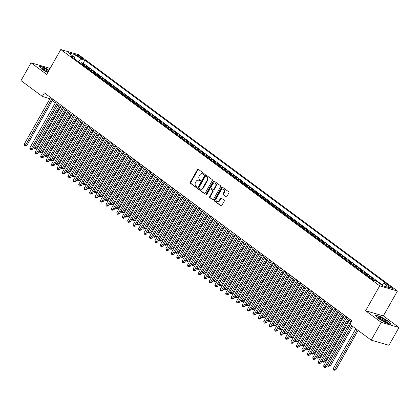 <?xml version="1.0" encoding="UTF-8"?>
<svg xmlns="http://www.w3.org/2000/svg" width="420" height="420" viewBox="0 0 420 420"><rect width="100%" height="100%" fill="white"/><g stroke="black" fill="none" stroke-linecap="round" stroke-linejoin="round"><path stroke-width="0.63" d="M204.146 174.316A0.572 0.457 -73.8 0 0 204.047 173.549L198.371 169.344A0.814 0.651 -73.8 0 0 197.442 169.643L190.334 182.212A0.814 0.651 -73.8 0 0 190.475 183.304L196.151 187.509A0.572 0.457 -73.8 0 0 196.702 186.533L195.967 185.987A2.604 2.079 -73.8 0 1 195.521 182.485L196.114 181.44A2.604 2.079 -73.8 0 1 198.55 180.206A2.604 2.079 -73.8 0 1 199.091 180.474L199.82 181.015A0.572 0.457 -73.8 0 0 200.377 180.038L199.642 179.498A2.604 2.079 -73.8 0 1 199.196 175.996L199.789 174.946A2.604 2.079 -73.8 0 1 202.225 173.712A2.604 2.079 -73.8 0 1 202.76 173.98L203.495 174.526A0.572 0.457 -73.8 0 0 204.146 174.316M391.886 287.438A2.656 0.452 29.5 0 0 389.498 286.046A2.656 0.452 29.5 0 0 388.043 285.689A2.656 0.452 29.5 0 0 388.815 286.55A2.656 0.452 29.5 0 0 391.204 287.942A2.656 0.452 29.5 0 0 392.663 288.298A2.656 0.452 29.5 0 0 391.886 287.438M225.955 196.77A0.814 0.651 -73.8 0 0 226.884 196.466L228.879 192.938A0.814 0.651 -73.8 0 0 228.743 191.846L222.437 187.173A0.814 0.651 -73.8 0 0 221.508 187.478L214.4 200.041A0.814 0.651 -73.8 0 0 214.541 201.138L220.841 205.81A0.814 0.651 -73.8 0 0 221.771 205.506L224.18 201.248A0.814 0.651 -73.8 0 0 224.044 200.151L221.345 198.156A0.814 0.651 -73.8 0 0 220.416 198.455L219.219 200.571A2.179 1.738 -73.8 0 1 217.182 201.6A2.179 1.738 -73.8 0 1 216.363 198.45L221.041 190.176A2.179 1.738 -73.8 0 1 223.078 189.147A2.179 1.738 -73.8 0 1 223.902 192.297L223.12 193.672A0.814 0.651 -73.8 0 0 223.262 194.77L226.312 196.87M365.62 310.758L381.266 322.35L371.207 340.132L388.941 345.282L399 327.5L383.355 315.908L397.435 291.013L379.701 285.863L365.62 310.758L383.355 315.908M49.891 68.796L48.794 67.982L31.059 62.832L46.704 74.429L60.79 49.534L379.701 285.863M31.059 62.832L21 80.614L42.362 96.442L49.907 98.795M371.207 340.132L349.844 324.303L351.855 320.749L44.373 92.888L42.362 96.442M212.268 180.626A0.814 0.651 -73.8 0 0 212.126 179.534L205.826 174.862A0.814 0.651 -73.8 0 0 204.897 175.166L197.788 187.73A0.814 0.651 -73.8 0 0 197.925 188.827L204.23 193.499A0.814 0.651 -73.8 0 0 205.16 193.195L212.268 180.626M214.132 181.02L220.437 185.692A0.814 0.651 -73.8 0 1 220.573 186.784L213.465 199.353A0.814 0.651 -73.8 0 1 212.536 199.652L209.837 197.652A0.814 0.651 -73.8 0 1 209.701 196.56L212.583 191.462A0.814 0.651 -73.8 0 0 212.441 190.37L210.651 189.042A0.814 0.651 -73.8 0 0 209.722 189.347L206.724 194.649A0.572 0.457 -73.8 0 1 205.973 194.098L213.203 181.319A0.814 0.651 -73.8 0 1 214.132 181.02M376.394 281.221L375.401 280.492L375.186 280.875M372.881 279.967A3.318 1.916 -53.5 0 1 373.653 279.983L371.474 278.371L373.223 278.875L369.957 276.455L369.421 277.405M367.437 275.935A3.318 1.916 -53.5 0 1 368.209 275.951L366.035 274.334L367.784 274.843L364.518 272.423L363.983 273.373M361.998 271.903A3.318 1.916 -53.5 0 1 362.77 271.913L360.591 270.302L362.339 270.811L359.074 268.391L358.538 269.341M356.554 267.865A3.318 1.916 -53.5 0 1 357.326 267.881L355.147 266.269L356.9 266.779L353.635 264.359L353.094 265.303M351.11 263.834A3.318 1.916 -53.5 0 1 351.881 263.849L349.708 262.238L351.456 262.747L348.191 260.327L347.655 261.272M345.671 259.802A3.318 1.916 -53.5 0 1 346.442 259.817L344.264 258.206L346.012 258.709L342.746 256.295L342.211 257.24M340.226 255.77A3.318 1.916 -53.5 0 1 340.998 255.785L338.819 254.173L340.573 254.678L337.307 252.257L336.772 253.208M334.787 251.738A3.318 1.916 -53.5 0 1 335.559 251.753L333.38 250.136L335.129 250.646L331.863 248.225L331.328 249.175M329.343 247.706A3.318 1.916 -53.5 0 1 330.115 247.716L327.936 246.104L329.69 246.614L326.424 244.193L325.883 245.144M323.899 243.668A3.318 1.916 -53.5 0 1 324.671 243.684L322.497 242.072L324.245 242.582L320.98 240.161L320.444 241.106M318.46 239.636A3.318 1.916 -53.5 0 1 319.231 239.652L317.053 238.04L318.801 238.549L315.536 236.129L315 237.074M313.016 235.604A3.318 1.916 -53.5 0 1 313.787 235.62L311.608 234.008L313.362 234.512L310.096 232.092L309.561 233.042M307.577 231.572A3.318 1.916 -53.5 0 1 308.343 231.588L306.169 229.971L307.918 230.48L304.652 228.06L304.117 229.01M302.132 227.54A3.318 1.916 -53.5 0 1 302.904 227.556L300.725 225.939L302.474 226.448L299.213 224.028L298.673 224.978M296.688 223.503A3.318 1.916 -53.5 0 1 297.46 223.519L295.286 221.907L297.034 222.416L293.769 219.996L293.233 220.941M291.249 219.471A3.318 1.916 -53.5 0 1 292.021 219.487L289.842 217.875L291.59 218.384L288.325 215.964L287.789 216.909M285.805 215.439A3.318 1.916 -53.5 0 1 286.577 215.455L284.398 213.843L286.151 214.352L282.886 211.932L282.35 212.877M280.366 211.407A3.318 1.916 -53.5 0 1 281.132 211.423L278.959 209.811L280.707 210.315L277.442 207.895L276.906 208.845M274.921 207.375A3.318 1.916 -53.5 0 1 275.693 207.391L273.514 205.774L275.263 206.283L271.997 203.863L271.462 204.813M269.477 203.343A3.318 1.916 -53.5 0 1 270.249 203.353L268.076 201.742L269.824 202.251L266.558 199.831L266.023 200.781M264.038 199.306A3.318 1.916 -53.5 0 1 264.81 199.322L262.631 197.71L264.38 198.219L261.114 195.799L260.579 196.744M258.594 195.274A3.318 1.916 -53.5 0 1 259.366 195.29L257.187 193.678L258.941 194.187L255.675 191.767L255.14 192.712M253.15 191.242A3.318 1.916 -53.5 0 1 253.922 191.258L251.748 189.646L253.496 190.15L250.231 187.735L249.695 188.68M247.711 187.21A3.318 1.916 -53.5 0 1 248.483 187.226L246.304 185.614L248.052 186.118L244.787 183.697L244.251 184.648M242.267 183.178A3.318 1.916 -53.5 0 1 243.038 183.194L240.865 181.577L242.613 182.086L239.347 179.666L238.812 180.616M236.828 179.146A3.318 1.916 -53.5 0 1 237.599 179.156L235.421 177.544L237.169 178.054L233.903 175.634L233.368 176.584M231.383 175.109A3.318 1.916 -53.5 0 1 232.155 175.124L229.976 173.513L231.73 174.022L228.464 171.602L227.923 172.547M225.939 171.077A3.318 1.916 -53.5 0 1 226.711 171.092L224.537 169.481L226.286 169.99L223.02 167.57L222.484 168.515M220.5 167.044A3.318 1.916 -53.5 0 1 221.272 167.06L219.093 165.448L220.841 165.953L217.576 163.532L217.04 164.483M215.056 163.013A3.318 1.916 -53.5 0 1 215.828 163.028L213.654 161.411L215.402 161.921L212.137 159.5L211.601 160.451M209.617 158.981A3.318 1.916 -53.5 0 1 210.389 158.996L208.21 157.379L209.958 157.889L206.692 155.468L206.157 156.418M204.172 154.943A3.318 1.916 -53.5 0 1 204.944 154.959L202.766 153.347L204.519 153.857L201.254 151.436L200.713 152.381M198.728 150.911A3.318 1.916 -53.5 0 1 199.5 150.927L197.327 149.315L199.075 149.825L195.809 147.404L195.274 148.349M193.289 146.879A3.318 1.916 -53.5 0 1 194.061 146.895L191.882 145.283L193.631 145.792L190.365 143.372L189.829 144.317M187.845 142.847A3.318 1.916 -53.5 0 1 188.617 142.863L186.438 141.251L188.191 141.755L184.926 139.335L184.391 140.285M182.406 138.815A3.318 1.916 -53.5 0 1 183.172 138.831L180.999 137.214L182.747 137.723L179.482 135.303L178.946 136.253M176.962 134.783A3.318 1.916 -53.5 0 1 177.734 134.799L175.555 133.182L177.303 133.691L174.043 131.271L173.502 132.221M171.518 130.746A3.318 1.916 -53.5 0 1 172.289 130.762L170.116 129.15L171.864 129.659L168.599 127.239L168.063 128.184M166.078 126.714A3.318 1.916 -53.5 0 1 166.85 126.73L164.672 125.118L166.42 125.627L163.154 123.207L162.619 124.152M160.634 122.682A3.318 1.916 -53.5 0 1 161.406 122.698L159.227 121.086L160.981 121.59L157.715 119.175L157.18 120.12M155.195 118.65A3.318 1.916 -53.5 0 1 155.962 118.666L153.788 117.054L155.536 117.558L152.271 115.138L151.736 116.088M149.751 114.618A3.318 1.916 -53.5 0 1 150.523 114.634L148.344 113.017L150.092 113.526L146.827 111.106L146.291 112.056M144.307 110.586A3.318 1.916 -53.5 0 1 145.078 110.597L142.905 108.985L144.653 109.494L141.388 107.074L140.852 108.024M138.868 106.549A3.318 1.916 -53.5 0 1 139.64 106.564L137.461 104.953L139.209 105.462L135.944 103.042L135.408 103.987M133.423 102.517A3.318 1.916 -53.5 0 1 134.195 102.533L132.017 100.921L133.77 101.43L130.505 99.01L129.969 99.955M127.979 98.485A3.318 1.916 -53.5 0 1 128.751 98.501L126.578 96.889L128.326 97.393L125.06 94.978L124.525 95.923M122.54 94.453A3.318 1.916 -53.5 0 1 123.312 94.469L121.133 92.852L122.882 93.361L119.616 90.941L119.081 91.891M117.096 90.421A3.318 1.916 -53.5 0 1 117.868 90.436L115.694 88.82L117.442 89.329L114.177 86.909L113.642 87.859M111.657 86.389A3.318 1.916 -53.5 0 1 112.429 86.399L110.25 84.788L111.998 85.297L108.733 82.877L108.197 83.822M106.213 82.352A3.318 1.916 -53.5 0 1 106.985 82.367L104.806 80.755L106.559 81.265L103.294 78.845L102.758 79.79M100.769 78.32A3.318 1.916 -53.5 0 1 101.54 78.335L99.367 76.724L101.115 77.233L97.85 74.812L97.314 75.758M95.33 74.288A3.318 1.916 -53.5 0 1 96.101 74.303L93.923 72.692L95.671 73.195L92.405 70.775L91.87 71.726M89.885 70.255A3.318 1.916 -53.5 0 1 90.657 70.271L88.484 68.654L90.232 69.164L86.966 66.743L85.218 66.239A3.318 1.916 126.5 0 0 84.446 66.224M86.431 67.694L86.966 66.743M78.062 56.243L79.259 57.13A2.573 0.441 29.5 0 0 81.569 58.48A2.573 0.441 29.5 0 0 82.982 58.826A2.573 0.441 29.5 0 0 82.231 57.992L81.034 57.104A2.573 0.441 29.5 0 0 78.724 55.755A2.573 0.441 29.5 0 0 77.311 55.409A2.573 0.441 29.5 0 0 78.062 56.243M397.435 291.013L78.524 54.684L60.79 49.534M381.685 284.981L384.048 283.447L387.403 284.424L84.819 60.191L81.464 59.215L78.015 61.457M384.048 283.447L390.038 287.884L382.751 285.768L376.761 281.332L373.406 280.355L70.823 56.128L74.177 57.099L68.192 52.663L75.479 54.779L81.464 59.215M382.084 284.718L83.129 63.179L81.522 62.711L84.788 65.132L83.039 64.622A3.318 1.916 126.5 0 0 82.267 64.606M90.657 70.271L92.405 70.775M96.101 74.303L97.85 74.812M101.54 78.335L103.294 78.845M106.985 82.367L108.733 82.877M112.429 86.399L114.177 86.909M117.868 90.436L119.616 90.941M123.312 94.469L125.06 94.978M128.751 98.501L130.505 99.01M134.195 102.533L135.944 103.042M139.64 106.564L141.388 107.074M145.078 110.597L146.827 111.106M150.523 114.634L152.271 115.138M155.962 118.666L157.715 119.175M161.406 122.698L163.154 123.207M166.85 126.73L168.599 127.239M172.289 130.762L174.043 131.271M177.734 134.799L179.482 135.303M183.172 138.831L184.926 139.335M188.617 142.863L190.365 143.372M194.061 146.895L195.809 147.404M199.5 150.927L201.254 151.436M204.944 154.959L206.692 155.468M210.389 158.996L212.137 159.5M215.828 163.028L217.576 163.532M221.272 167.06L223.02 167.57M226.711 171.092L228.464 171.602M232.155 175.124L233.903 175.634M237.599 179.156L239.347 179.666M243.038 183.194L244.787 183.697M248.483 187.226L250.231 187.735M253.922 191.258L255.675 191.767M259.366 195.29L261.114 195.799M264.81 199.322L266.558 199.831M270.249 203.353L271.997 203.863M275.693 207.391L277.442 207.895M281.132 211.423L282.886 211.932M286.577 215.455L288.325 215.964M292.021 219.487L293.769 219.996M297.46 223.519L299.213 224.028M302.904 227.556L304.652 228.06M308.343 231.588L310.096 232.092M313.787 235.62L315.536 236.129M319.231 239.652L320.98 240.161M324.671 243.684L326.424 244.193M330.115 247.716L331.863 248.225M335.559 251.753L337.307 252.257M340.998 255.785L342.746 256.295M346.442 259.817L348.191 260.327M351.881 263.849L353.635 264.359M357.326 267.881L359.074 268.391M362.77 271.913L364.518 272.423M368.209 275.951L369.957 276.455M373.653 279.983L375.401 280.492M381.266 322.35L399 327.5M52.248 100.527L55.346 102.827M57.692 104.564L60.79 106.859M63.131 108.596L66.229 110.891M68.576 112.628L71.673 114.923M74.014 116.66L77.117 118.96M79.459 120.692L82.556 122.992M84.903 124.73L88.001 127.024M90.342 128.762L93.439 131.056M95.786 132.793L98.884 135.088M101.225 136.826L104.328 139.12M106.67 140.858L109.767 143.157M112.114 144.89L115.211 147.189M117.553 148.927L120.656 151.221M122.997 152.959L126.095 155.253M128.441 156.991L131.539 159.285M133.88 161.023L136.978 163.317M139.325 165.055L142.422 167.354M144.764 169.087L147.866 171.386M150.208 173.124L153.305 175.418M155.652 177.156L158.75 179.45M161.091 181.188L164.189 183.482M166.535 185.22L169.633 187.52M171.974 189.252L175.077 191.552M177.418 193.284L180.516 195.584M182.863 197.321L185.96 199.616M188.302 201.353L191.399 203.648M193.746 205.385L196.844 207.679M199.185 209.417L202.288 211.717M204.629 213.449L207.727 215.749M210.073 217.487L213.171 219.781M215.513 221.519L218.61 223.813M220.957 225.55L224.054 227.845M226.396 229.583L229.499 231.877M231.84 233.615L234.938 235.914M237.284 237.647L240.382 239.946M242.723 241.684L245.826 243.978M248.168 245.716L251.265 248.01M253.612 249.748L256.709 252.042M259.051 253.78L262.148 256.079M264.495 257.812L267.593 260.111M269.934 261.844L273.037 264.143M275.378 265.881L278.476 268.175M280.822 269.913L283.92 272.207M286.262 273.945L289.359 276.239M291.706 277.977L294.803 280.276M297.145 282.009L300.248 284.308M302.589 286.046L305.687 288.341M308.033 290.078L311.131 292.373M313.472 294.11L316.57 296.405M318.917 298.142L322.014 300.437M324.356 302.174L327.458 304.474M329.8 306.206L332.897 308.506M335.244 310.244L338.342 312.538M340.683 314.276L343.781 316.57M346.127 318.308L349.225 320.602M50.269 97.256L49.55 98.532M80.986 63.662L81.522 62.711M83.129 63.179L84.819 60.191M74.324 58.721L74.177 57.099M88.484 68.654A3.318 1.916 126.5 0 0 87.712 68.644M93.923 72.692A3.318 1.916 126.5 0 0 93.151 72.676M99.367 76.724A3.318 1.916 126.5 0 0 98.595 76.708M104.806 80.755A3.318 1.916 126.5 0 0 104.034 80.74M110.25 84.788A3.318 1.916 126.5 0 0 109.478 84.772M115.694 88.82A3.318 1.916 126.5 0 0 114.923 88.804M121.133 92.852A3.318 1.916 126.5 0 0 120.362 92.841M126.578 96.889A3.318 1.916 126.5 0 0 125.806 96.873M132.017 100.921A3.318 1.916 126.5 0 0 131.245 100.905M137.461 104.953A3.318 1.916 126.5 0 0 136.689 104.937M142.905 108.985A3.318 1.916 126.5 0 0 142.133 108.969M148.344 113.017A3.318 1.916 126.5 0 0 147.572 113.001M153.788 117.054A3.318 1.916 126.5 0 0 153.017 117.038M159.227 121.086A3.318 1.916 126.5 0 0 158.456 121.07M164.672 125.118A3.318 1.916 126.5 0 0 163.9 125.102M170.116 129.15A3.318 1.916 126.5 0 0 169.344 129.134M175.555 133.182A3.318 1.916 126.5 0 0 174.783 133.166M180.999 137.214A3.318 1.916 126.5 0 0 180.227 137.203M186.438 141.251A3.318 1.916 126.5 0 0 185.672 141.236M191.882 145.283A3.318 1.916 126.5 0 0 191.111 145.268M197.327 149.315A3.318 1.916 126.5 0 0 196.555 149.299M202.766 153.347A3.318 1.916 126.5 0 0 201.994 153.332M208.21 157.379A3.318 1.916 126.5 0 0 207.438 157.364M213.654 161.411A3.318 1.916 126.5 0 0 212.882 161.401M219.093 165.448A3.318 1.916 126.5 0 0 218.321 165.433M224.537 169.481A3.318 1.916 126.5 0 0 223.766 169.465M229.976 173.513A3.318 1.916 126.5 0 0 229.204 173.497M235.421 177.544A3.318 1.916 126.5 0 0 234.649 177.529M240.865 181.577A3.318 1.916 126.5 0 0 240.093 181.561M246.304 185.614A3.318 1.916 126.5 0 0 245.532 185.598M251.748 189.646A3.318 1.916 126.5 0 0 250.976 189.63M257.187 193.678A3.318 1.916 126.5 0 0 256.415 193.662M262.631 197.71A3.318 1.916 126.5 0 0 261.859 197.694M268.076 201.742A3.318 1.916 126.5 0 0 267.304 201.726M273.514 205.774A3.318 1.916 126.5 0 0 272.743 205.763M278.959 209.811A3.318 1.916 126.5 0 0 278.187 209.795M284.398 213.843A3.318 1.916 126.5 0 0 283.626 213.827M289.842 217.875A3.318 1.916 126.5 0 0 289.07 217.859M295.286 221.907A3.318 1.916 126.5 0 0 294.514 221.891M300.725 225.939A3.318 1.916 126.5 0 0 299.954 225.923M306.169 229.971A3.318 1.916 126.5 0 0 305.398 229.96M311.608 234.008A3.318 1.916 126.5 0 0 310.842 233.993M317.053 238.04A3.318 1.916 126.5 0 0 316.281 238.025M322.497 242.072A3.318 1.916 126.5 0 0 321.725 242.056M327.936 246.104A3.318 1.916 126.5 0 0 327.164 246.089M333.38 250.136A3.318 1.916 126.5 0 0 332.608 250.121M338.819 254.173A3.318 1.916 126.5 0 0 338.053 254.158M344.264 258.206A3.318 1.916 126.5 0 0 343.492 258.19M349.708 262.238A3.318 1.916 126.5 0 0 348.936 262.222M355.147 266.269A3.318 1.916 126.5 0 0 354.375 266.254M360.591 270.302A3.318 1.916 126.5 0 0 359.819 270.286M366.035 274.334A3.318 1.916 126.5 0 0 365.264 274.318M371.474 278.371A3.318 1.916 126.5 0 0 370.703 278.355M74.282 58.238L75.479 54.779M49.061 70.266L44.42 67.536L39.081 65.982L41.659 69.101L47.707 72.66M390.978 324.35L388.4 321.232L380.478 316.565L375.133 315.016L377.717 318.134L385.639 322.802L390.978 324.35M203.852 174.573L203.238 174.122A2.604 2.079 -73.8 0 0 202.703 173.854L202.225 173.712M198.55 180.206L199.028 180.343A2.604 2.079 -73.8 0 1 199.568 180.611L200.177 181.067M198.434 169.386A0.814 0.651 -73.8 0 0 197.925 169.785L190.811 182.348A0.814 0.651 -73.8 0 0 190.953 183.44L196.508 187.556M205.884 174.909A0.814 0.651 -73.8 0 0 205.375 175.303L198.266 187.871A0.814 0.651 -73.8 0 0 198.403 188.963L204.65 193.594M205.858 176.274A0.572 0.457 -73.8 0 0 205.207 176.489L198.97 187.52A0.572 0.457 -73.8 0 0 199.064 188.286L199.841 188.858A2.604 2.079 -73.8 0 0 200.377 189.126A2.604 2.079 -73.8 0 0 202.813 187.892L207.081 180.353A2.604 2.079 -73.8 0 0 206.635 176.852L205.858 176.274L206.341 176.416A0.572 0.457 -73.8 0 0 206.089 176.342M200.377 189.126L200.86 189.263A2.604 2.079 -73.8 0 0 203.296 188.029L202.813 187.892M206.341 176.416L207.113 176.988A2.604 2.079 -73.8 0 1 207.559 180.49L203.296 188.029M212.956 199.747L209.837 197.652M210.777 189.079A0.814 0.651 -73.8 0 1 211.134 189.184L212.924 190.507A0.814 0.651 -73.8 0 1 213.061 191.604L210.178 196.697A0.814 0.651 -73.8 0 0 210.315 197.794M214.19 181.062A0.814 0.651 -73.8 0 0 213.68 181.461L206.456 194.234A0.572 0.457 -73.8 0 0 206.456 194.901M215.576 186.175A2.179 1.738 -73.8 0 0 214.751 183.026A2.179 1.738 -73.8 0 0 212.714 184.06L211.066 186.974A0.814 0.651 -73.8 0 0 211.208 188.066L212.998 189.394A0.814 0.651 -73.8 0 0 213.927 189.089L215.576 186.175L216.053 186.312A2.179 1.738 -73.8 0 0 215.229 183.162L214.751 183.026M213.476 189.53A0.814 0.651 -73.8 0 0 214.405 189.231L213.927 189.089M216.053 186.312L214.405 189.231M223.078 189.147L223.555 189.284A2.179 1.738 -73.8 0 1 224.38 192.434L223.597 193.814A0.814 0.651 -73.8 0 0 223.739 194.906L226.375 196.865M217.182 201.6L217.665 201.742A2.179 1.738 -73.8 0 0 219.697 200.708L219.219 200.571M221.403 198.198A0.814 0.651 -73.8 0 0 220.894 198.597L219.697 200.708M222.5 187.22A0.814 0.651 -73.8 0 0 221.986 187.614L214.877 200.183A0.814 0.651 -73.8 0 0 215.019 201.275L221.261 205.905M57.771 104.622L33.915 146.779L36.477 148.134L60.113 106.36M36.477 148.134L34.703 148.517L59.131 105.63M34.703 148.517L34.162 148.113L33.915 146.779M51.986 98.527L25.688 145.005L24.329 143.997L50.626 97.519M52.967 99.257L26.89 145.352L25.688 145.005L25.116 145.73L24.575 145.331L24.329 143.997M26.89 145.352L25.116 145.73M48.752 70.817A5.392 0.924 29.5 0 0 43.916 68.345A5.392 0.924 29.5 0 0 42.31 68.502A5.392 0.924 29.5 0 0 43.806 69.888A5.392 0.924 29.5 0 0 47.885 72.345M48.263 71.673A4.079 0.698 29.5 0 0 43.129 69.353M39.338 66.297L44.42 67.772L48.956 70.445M381.47 318.008A5.392 0.924 29.5 0 0 378.368 317.536A5.392 0.924 29.5 0 0 384.484 321.641A5.392 0.924 29.5 0 0 387.314 322.597A5.392 0.924 29.5 0 0 386.437 320.99A5.392 0.924 29.5 0 0 381.47 318.008M386.164 322.334A4.079 0.698 29.5 0 0 381.47 319.1A4.079 0.698 29.5 0 0 379.181 318.386M375.396 315.331L380.478 316.806L388.154 321.326L390.553 324.224M63.21 108.654L39.359 150.811L40.719 151.82L41.916 152.171L65.557 110.392M41.916 152.171L40.147 152.549L64.57 109.662M40.147 152.549L39.601 152.145L39.359 150.811M68.654 112.686L44.798 154.849L47.36 156.203L70.996 114.424M47.36 156.203L45.591 156.581L70.014 113.694M45.591 156.581L45.045 156.177L44.798 154.849M74.093 116.718L50.243 158.881L51.602 159.889L52.799 160.235L76.44 118.456M52.799 160.235L51.03 160.613L75.458 117.726M51.03 160.613L50.489 160.209L50.243 158.881M79.538 120.75L55.687 162.913L58.244 164.267L81.879 122.488M58.244 164.267L56.474 164.645L80.897 121.758M56.474 164.645L55.928 164.241L55.687 162.913M57.43 102.559L31.133 149.037L29.773 148.029L56.065 101.551M58.412 103.289L32.33 149.384L31.133 149.037L30.56 149.767L30.014 149.363L29.773 148.029M32.33 149.384L30.56 149.767M62.869 106.596L36.572 153.069L35.212 152.061L61.509 105.588M63.851 107.32L37.774 153.421L36.572 153.069L36.005 153.799L35.459 153.395L35.212 152.061M37.774 153.421L36.005 153.799M68.313 110.628L42.016 157.106L40.656 156.098L66.953 109.62M69.295 111.358L43.213 157.453L42.016 157.106L41.444 157.831L40.903 157.427L40.656 156.098M43.213 157.453L41.444 157.831M73.752 114.66L47.46 161.138L46.1 160.13L72.392 113.652M74.739 115.39L48.657 161.485L47.46 161.138L46.888 161.863L46.342 161.459L46.1 160.13M48.657 161.485L46.888 161.863M84.982 124.787L61.126 166.945L62.486 167.953L63.688 168.299L87.323 126.52M63.688 168.299L61.913 168.677L86.342 125.795M61.913 168.677L61.373 168.278L61.126 166.945M79.196 118.692L52.899 165.17L51.539 164.162L77.837 117.684M80.178 119.422L54.101 165.517L52.899 165.17L52.327 165.895L51.786 165.491L51.539 164.162M54.101 165.517L52.327 165.895M90.421 128.819L66.57 170.977L67.93 171.985L69.127 172.337L92.767 130.557M69.127 172.337L67.358 172.715L91.781 129.827M67.358 172.715L66.812 172.31L66.57 170.977M84.641 122.724L58.343 169.202L56.984 168.194L83.276 121.716M85.622 123.454L59.54 169.549L58.343 169.202L57.771 169.927L57.225 169.528L56.984 168.194M59.54 169.549L57.771 169.927M95.865 132.851L72.009 175.009L74.571 176.369L98.207 134.589M74.571 176.369L72.802 176.747L97.225 133.859M72.802 176.747L72.256 176.342L72.009 175.009M90.08 126.756L63.788 173.234L62.423 172.226L88.72 125.748M91.061 127.486L64.984 173.586L63.788 173.234L63.215 173.964L62.669 173.56L62.423 172.226M64.984 173.586L63.215 173.964M101.304 136.883L77.453 179.046L78.813 180.054L80.01 180.401L103.651 138.621M80.01 180.401L78.241 180.779L102.669 137.891M78.241 180.779L77.7 180.374L77.453 179.046M95.524 130.793L69.227 177.266L67.867 176.258L94.164 129.785M96.505 131.518L70.423 177.618L69.227 177.266L68.654 177.996L68.114 177.592L67.867 176.258M70.423 177.618L68.654 177.996M106.748 140.915L82.898 183.078L85.454 184.433L109.09 142.653M85.454 184.433L83.685 184.81L108.108 141.923M83.685 184.81L83.139 184.406L82.898 183.078M100.963 134.825L74.671 181.303L73.311 180.296L99.603 133.817M101.95 135.555L75.868 181.65L74.671 181.303L74.099 182.028L73.552 181.624L73.311 180.296M75.868 181.65L74.099 182.028M112.192 144.947L88.337 187.11L90.898 188.465L114.534 146.685M90.898 188.465L89.124 188.843L113.552 145.96M89.124 188.843L88.583 188.444L88.337 187.11M106.407 138.857L80.11 185.335L78.75 184.328L105.047 137.849M107.389 139.587L81.312 185.682L80.11 185.335L79.538 186.06L78.997 185.656L78.75 184.328M81.312 185.682L79.538 186.06M117.632 148.984L93.781 191.142L95.141 192.15L96.338 192.497L119.978 150.717M96.338 192.497L94.568 192.88L118.991 149.993M94.568 192.88L94.022 192.476L93.781 191.142M111.851 142.889L85.554 189.368L84.194 188.359L110.486 141.881M112.833 143.619L86.751 189.714L85.554 189.368L84.982 190.092L84.436 189.693L84.194 188.359M86.751 189.714L84.982 190.092M123.076 153.017L99.22 195.174L101.782 196.534L125.417 154.754M101.782 196.534L100.013 196.912L124.436 154.025M100.013 196.912L99.467 196.508L99.22 195.174M117.29 146.921L90.998 193.4L89.633 192.392L115.93 145.913M118.272 147.651L92.195 193.746L90.998 193.4L90.426 194.129L89.88 193.725L89.633 192.392M92.195 193.746L90.426 194.129M128.515 157.048L104.664 199.206L106.024 200.219L107.221 200.566L130.862 158.786M107.221 200.566L105.452 200.944L129.88 158.056M105.452 200.944L104.911 200.54L104.664 199.206M122.735 150.959L96.437 197.431L95.078 196.423L121.375 149.945M123.716 151.683L97.634 197.783L96.437 197.431L95.865 198.161L95.324 197.757L95.078 196.423M97.634 197.783L95.865 198.161M133.959 161.081L110.108 203.243L112.665 204.598L136.3 162.818M112.665 204.598L110.896 204.976L135.319 162.089M110.896 204.976L110.35 204.572L110.108 203.243M128.173 154.991L101.882 201.469L100.522 200.456L126.814 153.983M129.161 155.715L103.079 201.815L101.882 201.469L101.309 202.193L100.763 201.789L100.522 200.456M103.079 201.815L101.309 202.193M139.403 165.113L115.547 207.275L118.109 208.63L141.745 166.85M118.109 208.63L116.34 209.008L140.763 166.121M116.34 209.008L115.794 208.603L115.547 207.275M133.618 159.023L107.32 205.501L105.961 204.493L132.258 158.015M134.6 159.752L108.523 205.847L107.32 205.501L106.748 206.225L106.208 205.821L105.961 204.493M108.523 205.847L106.748 206.225M144.842 169.15L120.992 211.307L122.351 212.315L123.548 212.662L147.189 170.882M123.548 212.662L121.779 213.04L146.202 170.158M121.779 213.04L121.233 212.641L120.992 211.307M139.062 163.054L112.765 209.533L111.405 208.525L137.702 162.047M140.044 163.784L113.962 209.879L112.765 209.533L112.192 210.257L111.647 209.853L111.405 208.525M113.962 209.879L112.192 210.257M150.286 173.182L126.43 215.339L128.993 216.694L152.628 174.914M128.993 216.694L127.223 217.077L151.646 174.19M127.223 217.077L126.677 216.673L126.43 215.339M144.501 167.087L118.209 213.565L116.844 212.557L143.141 166.078M145.488 167.816L119.406 213.911L118.209 213.565L117.637 214.289L117.091 213.89L116.844 212.557M119.406 213.911L117.637 214.289M155.731 177.214L131.875 219.371L134.431 220.731L158.072 178.952M134.431 220.731L132.662 221.109L157.091 178.222M132.662 221.109L132.121 220.705L131.875 219.371M149.945 171.119L123.648 217.597L122.288 216.589L148.585 170.111M150.927 171.848L124.845 217.943L123.648 217.597L123.076 218.327L122.535 217.922L122.288 216.589M124.845 217.943L123.076 218.327M161.17 181.246L137.319 223.409L138.679 224.416L139.876 224.763L163.517 182.984M139.876 224.763L138.107 225.141L162.529 182.254M138.107 225.141L137.56 224.737L137.319 223.409M155.39 175.156L129.092 221.629L127.733 220.621L154.025 174.148M156.371 175.88L130.289 221.981L129.092 221.629L128.52 222.359L127.974 221.954L127.733 220.621M130.289 221.981L128.52 222.359M166.614 185.278L142.758 227.441L145.32 228.795L168.956 187.016M145.32 228.795L143.551 229.173L167.974 186.286M143.551 229.173L143.005 228.769L142.758 227.441M160.828 179.188L134.531 225.666L133.172 224.658L159.469 178.18M161.81 179.917L135.734 226.013L134.531 225.666L133.964 226.391L133.418 225.986L133.172 224.658M135.734 226.013L133.964 226.391M172.053 189.31L148.202 231.472L149.562 232.481L150.759 232.827L174.4 191.047M150.759 232.827L148.99 233.205L173.413 190.318M148.99 233.205L148.444 232.801L148.202 231.472M166.273 183.22L139.976 229.698L138.616 228.69L164.913 182.212M167.255 183.95L141.172 230.044L139.976 229.698L139.403 230.422L138.857 230.018L138.616 228.69M141.172 230.044L139.403 230.422M177.497 193.347L153.647 235.505L155.006 236.513L156.203 236.859L179.839 195.079M156.203 236.859L154.434 237.237L178.857 194.355M154.434 237.237L153.888 236.838L153.647 235.505M171.712 187.252L145.42 233.73L144.06 232.722L170.352 186.244M172.699 187.982L146.617 234.077L145.42 233.73L144.847 234.454L144.302 234.05L144.06 232.722M146.617 234.077L144.847 234.454M182.941 197.379L159.085 239.537L161.648 240.896L185.283 199.117M161.648 240.896L159.873 241.274L184.301 198.387M159.873 241.274L159.332 240.87L159.085 239.537M177.156 191.284L150.859 237.762L149.499 236.754L175.796 190.276M178.138 192.014L152.061 238.109L150.859 237.762L150.286 238.487L149.746 238.088L149.499 236.754M152.061 238.109L150.286 238.487M188.381 201.411L164.53 243.569L165.89 244.577L167.087 244.928L190.727 203.149M167.087 244.928L165.317 245.306L189.74 202.419M165.317 245.306L164.771 244.902L164.53 243.569M182.6 195.316L156.303 241.794L154.943 240.786L181.235 194.308M183.582 196.046L157.5 242.146L156.303 241.794L155.731 242.524L155.185 242.12L154.943 240.786M157.5 242.146L155.731 242.524M193.825 205.443L169.969 247.606L172.531 248.96L196.166 207.181M172.531 248.96L170.762 249.338L195.184 206.451M170.762 249.338L170.216 248.934L169.969 247.606M199.264 209.475L175.413 251.638L176.773 252.646L177.97 252.992L201.611 211.213M177.97 252.992L176.201 253.37L200.629 210.483M176.201 253.37L175.66 252.966L175.413 251.638M204.708 213.507L180.857 255.67L183.414 257.024L207.049 215.245M183.414 257.024L181.645 257.402L206.068 214.515M181.645 257.402L181.099 257.003L180.857 255.67M188.039 199.353L161.742 245.826L160.382 244.818L186.679 198.345M189.021 200.078L162.944 246.178L161.742 245.826L161.175 246.556L160.629 246.152L160.382 244.818M162.944 246.178L161.175 246.556M193.484 203.385L167.186 249.863L165.827 248.855L192.124 202.377M194.465 204.115L168.383 250.21L167.186 249.863L166.614 250.588L166.073 250.184L165.827 248.855M168.383 250.21L166.614 250.588M198.922 207.417L172.631 253.895L171.271 252.887L197.563 206.409M199.909 208.147L173.828 254.242L172.631 253.895L172.058 254.62L171.512 254.216L171.271 252.887M173.828 254.242L172.058 254.62M210.152 217.544L186.296 259.702L187.656 260.71L188.858 261.056L212.494 219.277M188.858 261.056L187.084 261.44L211.512 218.552M187.084 261.44L186.543 261.035L186.296 259.702M204.367 211.449L178.07 257.927L176.71 256.919L203.007 210.441M205.349 212.179L179.272 258.274L178.07 257.927L177.497 258.652L176.957 258.253L176.71 256.919M179.272 258.274L177.497 258.652M215.591 221.576L191.741 263.734L193.1 264.742L194.297 265.094L217.938 223.314M194.297 265.094L192.528 265.472L216.951 222.584M192.528 265.472L191.982 265.067L191.741 263.734M209.811 215.481L183.514 261.959L182.154 260.951L208.446 214.473M210.793 216.211L184.711 262.306L183.514 261.959L182.941 262.689L182.396 262.285L182.154 260.951M184.711 262.306L182.941 262.689M221.036 225.608L197.179 267.766L199.742 269.125L223.377 227.346M199.742 269.125L197.972 269.504L222.395 226.616M197.972 269.504L197.426 269.099L197.179 267.766M215.25 219.518L188.958 265.991L187.593 264.983L213.89 218.505M216.232 220.243L190.155 266.343L188.958 265.991L188.386 266.721L187.84 266.317L187.593 264.983M190.155 266.343L188.386 266.721M226.475 229.64L202.624 271.803L203.984 272.811L205.18 273.157L228.821 231.378M205.18 273.157L203.411 273.536L227.84 230.648M203.411 273.536L202.871 273.131L202.624 271.803M220.694 223.55L194.397 270.023L193.037 269.015L219.334 222.542M221.676 224.275L195.594 270.375L194.397 270.023L193.825 270.753L193.284 270.349L193.037 269.015M195.594 270.375L193.825 270.753M231.919 233.672L208.068 275.835L210.625 277.19L234.26 235.41M210.625 277.19L208.856 277.568L233.279 234.68M208.856 277.568L208.309 277.163L208.068 275.835M226.133 227.582L199.841 274.06L198.482 273.053L224.774 226.574M227.12 228.312L201.038 274.407L199.841 274.06L199.269 274.785L198.723 274.381L198.482 273.053M201.038 274.407L199.269 274.785M237.363 237.709L213.507 279.867L214.867 280.875L216.069 281.221L239.704 239.442M216.069 281.221L214.294 281.6L238.723 238.718M214.294 281.6L213.754 281.201L213.507 279.867M231.578 231.614L205.28 278.093L203.921 277.084L230.218 230.606M232.559 232.344L206.483 278.439L205.28 278.093L204.708 278.817L204.167 278.413L203.921 277.084M206.483 278.439L204.708 278.817M242.802 241.742L218.951 283.899L220.311 284.907L221.508 285.254L245.149 243.474M221.508 285.254L219.739 285.637L244.162 242.75M219.739 285.637L219.193 285.233L218.951 283.899M237.022 235.646L210.725 282.125L209.365 281.117L235.657 234.638M238.004 236.376L211.922 282.471L210.725 282.125L210.152 282.849L209.606 282.45L209.365 281.117M211.922 282.471L210.152 282.849M248.246 245.774L224.39 287.931L226.952 289.291L250.588 247.511M226.952 289.291L225.183 289.669L249.606 246.782M225.183 289.669L224.637 289.264L224.39 287.931M242.461 239.678L216.169 286.156L214.804 285.149L241.101 238.67M243.442 240.408L217.366 286.503L216.169 286.156L215.597 286.886L215.05 286.482L214.804 285.149M217.366 286.503L215.597 286.886M253.685 249.805L229.834 291.968L231.194 292.976L232.391 293.323L256.032 251.543M232.391 293.323L230.622 293.701L255.05 250.814M230.622 293.701L230.081 293.296L229.834 291.968M247.905 243.716L221.608 290.189L220.248 289.181L246.545 242.708M248.887 244.44L222.805 290.54L221.608 290.189L221.036 290.918L220.495 290.514L220.248 289.181M222.805 290.54L221.036 290.918M259.13 253.838L235.279 296L237.835 297.355L261.471 255.575M237.835 297.355L236.066 297.733L260.489 254.846M236.066 297.733L235.52 297.329L235.279 296M253.344 247.748L227.052 294.226L225.692 293.218L251.984 246.74M254.331 248.477L228.249 294.572L227.052 294.226L226.48 294.95L225.934 294.546L225.692 293.218M228.249 294.572L226.48 294.95M264.574 257.87L240.718 300.032L243.28 301.387L266.915 259.607M243.28 301.387L241.505 301.765L265.934 258.877M241.505 301.765L240.965 301.361L240.718 300.032M258.788 251.78L232.491 298.258L231.131 297.25L257.428 250.772M259.77 252.509L233.693 298.604L232.491 298.258L231.919 298.982L231.378 298.578L231.131 297.25M233.693 298.604L231.919 298.982M270.013 261.907L246.162 304.064L247.522 305.072L248.719 305.419L272.36 263.639M248.719 305.419L246.95 305.797L271.373 262.915M246.95 305.797L246.404 305.398L246.162 304.064M264.233 255.811L237.935 302.29L236.576 301.282L262.873 254.803M265.214 256.541L239.132 302.636L237.935 302.29L237.363 303.014L236.817 302.61L236.576 301.282M239.132 302.636L237.363 303.014M275.457 265.939L251.601 308.096L254.163 309.456L277.798 267.677M254.163 309.456L252.394 309.834L276.817 266.947M252.394 309.834L251.848 309.43L251.601 308.096M269.671 259.844L243.38 306.322L242.015 305.314L268.312 258.836M270.659 260.573L244.577 306.668L243.38 306.322L242.807 307.046L242.261 306.647L242.015 305.314M244.577 306.668L242.807 307.046M280.896 269.971L257.045 312.128L258.405 313.136L259.602 313.488L283.243 271.709M259.602 313.488L257.833 313.866L282.261 270.979M257.833 313.866L257.292 313.462L257.045 312.128M275.116 263.875L248.819 310.354L247.459 309.346L273.756 262.868M276.098 264.605L250.016 310.706L248.819 310.354L248.246 311.084L247.706 310.679L247.459 309.346M250.016 310.706L248.246 311.084M286.34 274.003L262.49 316.166L263.849 317.173L265.046 317.52L288.687 275.741M265.046 317.52L263.277 317.898L287.7 275.011M263.277 317.898L262.731 317.494L262.49 316.166M280.555 267.913L254.263 314.386L252.903 313.378L279.195 266.905M281.542 268.637L255.46 314.738L254.263 314.386L253.691 315.116L253.145 314.711L252.903 313.378M255.46 314.738L253.691 315.116M291.784 278.035L267.928 320.197L270.491 321.552L294.126 279.772M270.491 321.552L268.721 321.93L293.144 279.043M268.721 321.93L268.175 321.526L267.928 320.197M285.999 271.945L259.702 318.423L258.342 317.415L284.639 270.937M286.981 272.675L260.904 318.769L259.702 318.423L259.135 319.147L258.589 318.743L258.342 317.415M260.904 318.769L259.135 319.147M297.224 282.067L273.373 324.23L274.733 325.238L275.93 325.584L299.57 283.805M275.93 325.584L274.16 325.962L298.583 283.075M274.16 325.962L273.614 325.563L273.373 324.23M291.443 275.977L265.146 322.455L263.786 321.447L290.084 274.969M292.425 276.707L266.343 322.802L265.146 322.455L264.574 323.18L264.028 322.775L263.786 321.447M266.343 322.802L264.574 323.18M302.668 286.104L278.817 328.262L280.177 329.269L281.374 329.616L305.009 287.837M281.374 329.616L279.605 329.999L304.028 287.112M279.605 329.999L279.058 329.595L278.817 328.262M296.882 280.009L270.59 326.487L269.225 325.479L295.522 279.001M297.869 280.739L271.787 326.834L270.59 326.487L270.018 327.212L269.472 326.812L269.225 325.479M271.787 326.834L270.018 327.212M308.112 290.136L284.256 332.294L286.818 333.653L310.454 291.874M286.818 333.653L285.044 334.031L309.472 291.144M285.044 334.031L284.503 333.627L284.256 332.294M302.327 284.041L276.029 330.519L274.669 329.511L300.967 283.033M303.308 284.77L277.226 330.866L276.029 330.519L275.457 331.249L274.916 330.844L274.669 329.511M277.226 330.866L275.457 331.249M313.551 294.168L289.7 336.326L291.06 337.334L292.257 337.685L315.898 295.906M292.257 337.685L290.488 338.063L314.911 295.176M290.488 338.063L289.942 337.659L289.7 336.326M307.771 288.078L281.474 334.551L280.114 333.543L306.406 287.065M308.752 288.803L282.671 334.903L281.474 334.551L280.901 335.281L280.355 334.877L280.114 333.543M282.671 334.903L280.901 335.281M318.995 298.2L295.139 340.363L297.701 341.717L321.337 299.938M297.701 341.717L295.932 342.095L320.355 299.208M295.932 342.095L295.386 341.691L295.139 340.363M313.21 292.11L286.913 338.583L285.553 337.575L311.85 291.102M314.192 292.834L288.115 338.935L286.913 338.583L286.346 339.313L285.8 338.909L285.553 337.575M288.115 338.935L286.346 339.313M324.434 302.232L300.584 344.395L301.943 345.403L303.14 345.749L326.781 303.97M303.14 345.749L301.371 346.127L325.799 303.24M301.371 346.127L300.83 345.723L300.584 344.395M318.654 296.142L292.357 342.62L290.997 341.612L317.294 295.134M319.636 296.872L293.554 342.967L292.357 342.62L291.784 343.345L291.239 342.941L290.997 341.612M293.554 342.967L291.784 343.345M329.879 306.264L306.028 348.427L308.584 349.781L332.22 308.002M308.584 349.781L306.815 350.159L331.238 307.277M306.815 350.159L306.269 349.76L306.028 348.427M324.093 300.174L297.801 346.652L296.441 345.644L322.733 299.166M325.08 300.904L298.998 346.999L297.801 346.652L297.229 347.377L296.683 346.973L296.441 345.644M298.998 346.999L297.229 347.377M335.323 310.301L311.467 352.459L312.827 353.467L314.029 353.813L337.664 312.034M314.029 353.813L312.254 354.197L336.683 311.309M312.254 354.197L311.714 353.792L311.467 352.459M329.537 304.206L303.24 350.684L301.88 349.676L328.178 303.198M330.519 304.936L304.442 351.031L303.24 350.684L302.668 351.409L302.127 351.01L301.88 349.676M304.442 351.031L302.668 351.409M340.762 314.333L316.911 356.491L318.271 357.499L319.468 357.851L343.108 316.071M319.468 357.851L317.699 358.229L342.122 315.341M317.699 358.229L317.153 357.824L316.911 356.491M334.981 308.238L308.684 354.716L307.325 353.708L333.617 307.23M335.963 308.968L309.881 355.063L308.684 354.716L308.112 355.446L307.566 355.042L307.325 353.708M309.881 355.063L308.112 355.446M346.206 318.365L322.35 360.523L323.715 361.536L324.912 361.882L348.548 320.103M324.912 361.882L323.143 362.26L347.566 319.373M323.143 362.26L322.597 361.856L322.35 360.523M340.421 312.275L314.129 358.748L312.764 357.74L339.061 311.267M341.402 313L315.326 359.1L314.129 358.748L313.556 359.478L313.01 359.074L312.764 357.74M315.326 359.1L313.556 359.478M350.354 324.681L327.794 364.56L329.154 365.568L330.351 365.915L352.7 326.419M330.351 365.915L328.582 366.293L351.713 325.689M328.582 366.293L328.041 365.888L327.794 364.56M345.865 316.307L319.568 362.786L318.208 361.772L344.505 315.299M346.846 317.032L320.764 363.132L319.568 362.786L318.995 363.51L318.455 363.106L318.208 361.772M320.764 363.132L318.995 363.51M355.798 328.713L333.239 368.592L335.795 369.947L358.139 330.451M335.795 369.947L334.026 370.325L357.157 329.721M334.026 370.325L333.48 369.92L333.239 368.592M351.304 320.339L325.012 366.818L323.652 365.81L349.944 319.331M350.275 324.623L326.209 367.164L325.012 366.818L324.44 367.542L323.894 367.138L323.652 365.81M326.209 367.164L324.44 367.542M85.218 66.239L83.039 64.622M80.551 57.955L81.034 57.104M81.879 58.611L82.231 57.992M203.238 174.122L202.76 173.98M199.568 180.611L199.091 180.474M190.953 183.44L190.475 183.304M190.811 182.348L190.334 182.212M197.925 169.785L197.442 169.643M204.582 193.599L204.23 193.499M198.403 188.963L197.925 188.827M198.266 187.871L197.788 187.73M205.375 175.303L204.897 175.166M207.559 180.49L207.081 180.353M207.113 176.988L206.635 176.852M212.893 199.757L212.536 199.652M210.178 196.697L209.701 196.56M213.061 191.604L212.583 191.462M212.924 190.507L212.441 190.37M211.134 189.184L210.651 189.042M206.456 194.234L205.973 194.098M213.68 181.461L213.203 181.319M223.739 194.906L223.262 194.77M223.597 193.814L223.12 193.672M224.38 192.434L223.902 192.297M220.894 198.597L220.416 198.455M221.198 205.91L220.841 205.81M215.019 201.275L214.541 201.138M214.877 200.183L214.4 200.041M221.986 187.614L221.508 187.478M206.22 176.358L205.742 176.216M210.966 189.1L210.483 188.958M213.644 189.614L213.166 189.478"/></g></svg>

